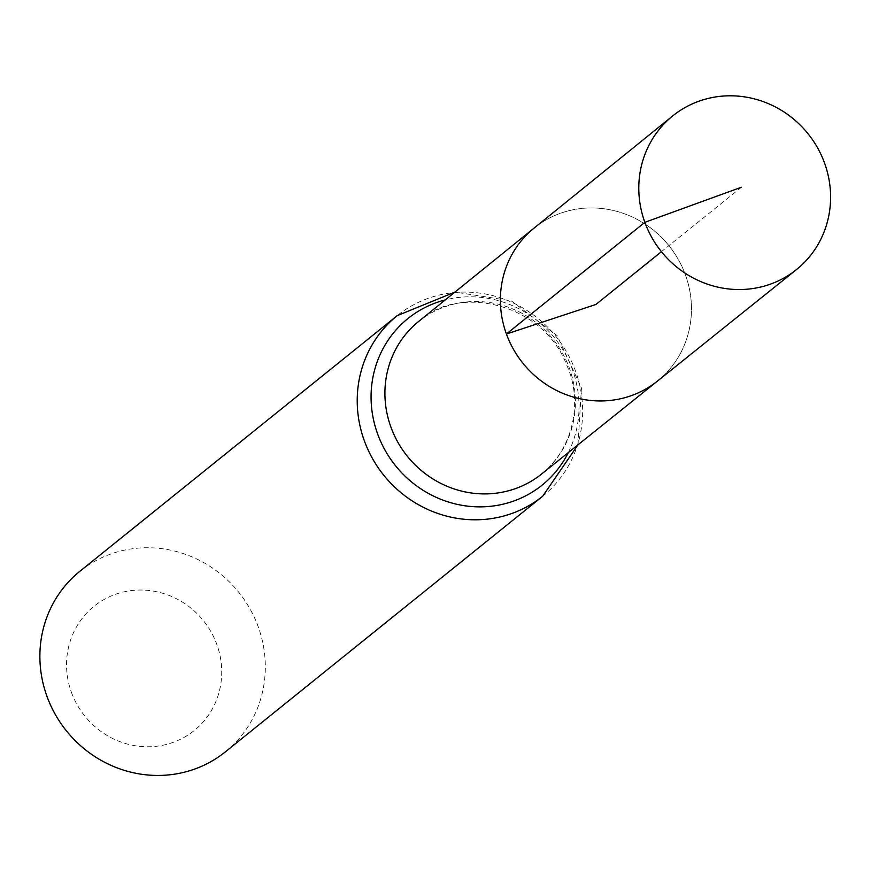 <?xml version="1.0" encoding="UTF-8"?>
<svg xmlns="http://www.w3.org/2000/svg" width="871" height="871" viewBox="0 0 871 871"><rect width="100%" height="100%" fill="white"/><g stroke="black" fill="none" stroke-linecap="round" stroke-linejoin="round"><path stroke-width="0.65" stroke-dasharray="4.36 3.27" d="M657.431 381.106A98.281 93.73 51.1 0 0 668.917 245.655A98.281 93.73 51.1 0 0 534.13 228.039A98.281 93.73 51.1 0 1 668.917 245.655A98.281 93.73 51.1 0 1 657.431 381.106M71.455 692.412A79.805 76.115 51.1 0 0 203.988 721.014A79.805 76.115 51.1 0 0 156.954 591.79A79.805 76.115 51.1 0 0 71.455 692.412M225.339 751.88A115.941 110.573 51.1 0 0 238.708 592.215A115.941 110.573 51.1 0 0 79.86 571.3M741.45 187.221L661.427 251.686M541.468 474.118A97.966 93.437 51.1 0 0 552.922 339.102A97.966 93.437 51.1 0 0 418.548 321.541C457.003 284.229 543.069 302.008 566.977 365.646C581.828 398.287 575.981 446.039 541.468 474.118M542.677 496.23A115.941 110.573 51.1 0 0 556.057 336.576A115.941 110.573 51.1 0 0 397.209 315.65M568.306 452.593A106.959 102.005 51.1 0 0 554.489 337.839A106.959 102.005 51.1 0 0 445.299 299.907M578.006 444.82L581.447 387.954L557.168 335.673L511.255 300.822L454.967 292.079"/><path stroke-width="1.31" d="M672.662 115.963L534.13 228.039A98.281 93.73 51.1 0 0 506.421 334.018A98.281 93.73 51.1 0 0 657.431 381.106L541.468 474.118A97.966 93.437 51.1 0 1 390.937 427.182A97.966 93.437 51.1 0 1 418.548 321.541L534.13 228.039A98.281 93.73 51.1 0 0 506.421 334.018A98.281 93.73 51.1 0 0 657.431 381.106L796.432 269.607A98.652 94.079 51.1 0 0 824.532 162.997A98.652 94.079 51.1 0 0 672.662 115.963A98.652 94.079 51.1 0 0 644.856 222.334A98.652 94.079 51.1 0 0 796.432 269.607M454.967 292.079L397.209 315.65L79.86 571.3A115.941 110.573 51.1 0 0 47.012 696.462A115.941 110.573 51.1 0 0 225.339 751.88L542.677 496.23L578.006 444.82M661.427 251.686L595.927 304.458L506.421 334.018L644.856 222.334L741.45 187.221M397.209 315.65A115.941 110.573 51.1 0 0 364.35 440.813A115.941 110.573 51.1 0 0 542.677 496.23M445.299 299.907A106.959 102.005 51.1 0 0 377.644 433.998A106.959 102.005 51.1 0 0 469.817 506.378A106.959 102.005 51.1 0 0 568.306 452.593"/></g></svg>
